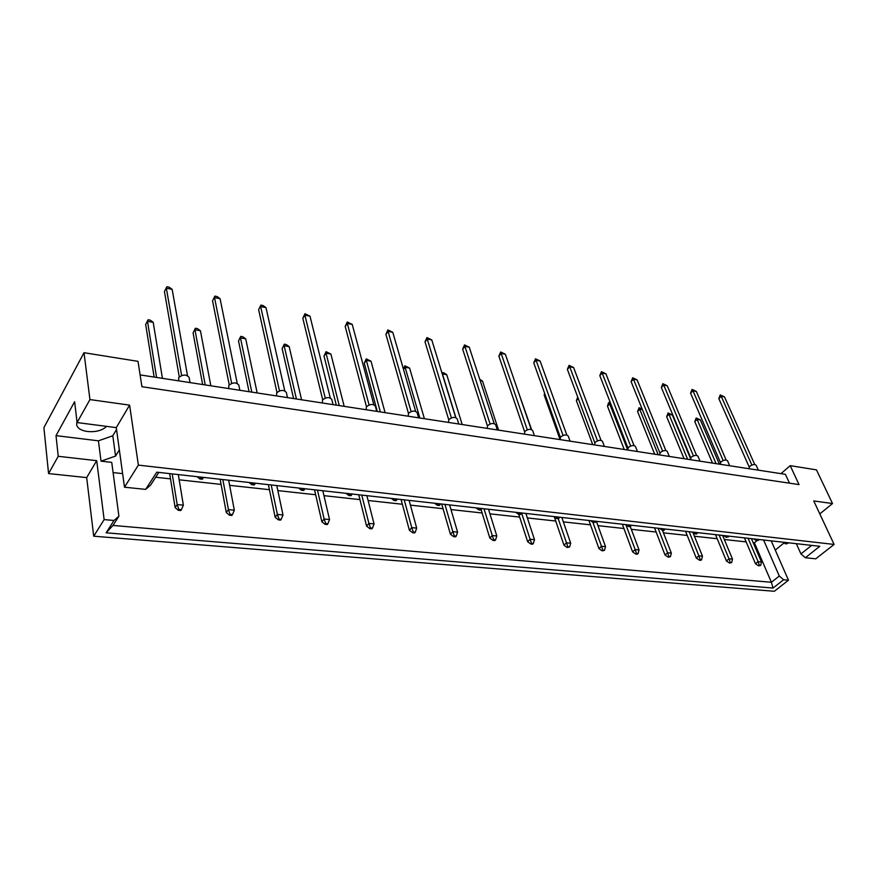 <?xml version="1.0" encoding="UTF-8"?>
<svg xmlns="http://www.w3.org/2000/svg" width="878" height="878" viewBox="0 0 878 878"><rect width="100%" height="100%" fill="white"/><g stroke="black" fill="none" stroke-linecap="round" stroke-linejoin="round"><path stroke-width="1.32" d="M106.479 426.368C99.313 434.39 77.363 433.03 76.638 424.359L76.968 421.451M89.94 399.578L77.099 422.559L116.28 427.63L129.604 405.131L89.94 399.578L84.014 352.715L43.9 427.674L48.575 473.571L86.681 477.61L96.701 460.676L104.142 519.6L113.986 520.478L118.914 516.198L113.01 525.439L771.4 582.279L779.291 576.034L783.593 579.765L773.046 588.062L106.128 532.814L113.986 520.478M118.914 516.198L111.736 462.388L101.025 461.169L115.567 456.077L119.342 449.832M756.88 540.727L754.389 542.791L753.159 542.659M746.146 541.891L724.306 539.498M717.205 538.719L694.41 536.228M687.211 535.437L663.439 532.836M656.14 532.035L631.304 529.313M623.918 528.501L597.973 525.659M590.477 524.846L563.347 521.872M555.741 521.038L527.36 517.932M519.655 517.087L489.946 513.839M482.121 512.982L450.985 509.569M443.05 508.702L410.41 505.135M402.365 504.246L368.101 500.504M359.936 499.604L323.96 495.664M315.663 494.753L277.843 490.615M269.425 489.694L229.63 485.336M221.091 484.404L179.178 479.816M170.508 478.861L155.691 477.248M122.624 473.626L113.097 472.584M775.252 550.089L784.098 542.9M77.099 422.559L74.619 401.685L56.016 435.631L58.233 456.297L96.701 460.676M58.233 456.297L48.575 473.571M156.789 472.177L819.811 546.303L805.345 557.728L815.761 558.814L834.1 544.437L138.373 465.11L124.489 487.202L145.649 489.397L156.789 472.177M86.681 477.61L93.716 536.195L104.142 519.6M93.716 536.195L774.341 591.278L788.477 580.193L783.593 579.765M819.811 513.882L832.52 503.555L813.741 500.932L834.1 544.437M771.213 540.87L788.477 580.193M116.28 427.63L124.489 487.202M129.604 405.131L138.373 465.11M832.52 503.555L816.463 469.862L790.222 465.658L780.97 473.648M790.222 465.658L799.013 484.59L141.918 386.704L138.011 361.352L84.014 352.715M789.476 483.174L785.415 474.329L140.096 374.906M754.389 542.791L771.4 582.279L773.046 588.062M56.016 435.631L98.413 440.822L101.025 461.169M158.819 472.408L150.544 485.172L145.649 489.397M796.335 543.68L800.945 553.919L811.656 545.392M805.345 557.728L800.945 553.919M763.597 540.014L779.291 576.034M98.413 440.822L112.812 435.773L116.533 429.496M112.812 435.773L115.567 456.077M106.128 532.814L113.01 525.439M178.64 380.843L178.717 377.595C182.833 374.291 186.301 374.237 189.11 377.43L189.143 377.606M187.497 375.63L172.143 289.345L166.337 288.214L181.614 375.51M166.864 286.722L164.438 291.54L166.864 286.722L169.18 287.183L172.143 289.345M164.438 291.54L179.266 376.914M200.425 478.06L199.822 478.949L202.335 479.223L202.939 478.334L200.425 478.06L200.063 477.017M203.356 477.391L202.939 478.334M199.822 478.949L197.089 476.688M162.441 378.341L153.2 322.347L147.493 321.326L156.58 377.441M148.064 319.779L145.682 324.509L148.064 319.779L150.347 320.185L153.2 322.347M145.682 324.509L154.133 377.068M178.882 509.47L178.311 510.316L180.78 510.546L181.362 509.712L178.882 509.47L177.18 504.576L183.359 505.19L181.362 509.712M178.311 510.316L175.128 507.594L177.18 504.576L172.209 473.911M183.359 505.19L178.311 474.592M169.663 473.626L175.128 507.594M228.719 388.559L228.818 385.387C232.802 382.226 236.127 382.117 238.805 385.069L238.838 385.244M237.236 383.401L220.071 298.674L214.517 297.598L231.649 383.379M214.88 296.116L212.553 300.836L214.88 296.116L217.096 296.544L220.071 298.674M212.553 300.836L229.224 384.882M252.447 483.855L251.821 484.711L254.214 484.974L254.85 484.118L252.447 483.855L252.096 482.834M255.235 483.185L254.85 484.118M251.821 484.711L249.078 482.494M276.57 395.934L276.713 392.839C280.554 389.799 283.759 389.645 286.316 392.378L286.349 392.554M284.779 390.831L265.979 307.618L260.656 306.576L279.489 390.897M260.876 305.105L258.637 309.725L260.876 305.105L263.005 305.522L265.979 307.618M258.637 309.725L276.987 392.488M302.065 489.375L301.417 490.209L303.7 490.462L304.348 489.628L302.065 489.375L301.725 488.387M304.721 488.717L304.348 489.628M301.417 490.209L298.663 488.047M322.336 402.98L322.533 399.962C326.254 397.043 329.338 396.845 331.774 399.38L331.818 399.556M330.282 397.943L310 316.19L304.896 315.191L325.244 398.085M304.962 313.72L304.896 315.191L302.811 318.264L304.962 313.72L310 316.19M302.811 318.264L322.698 399.753M349.433 494.643L348.764 495.466L350.948 495.708L351.617 494.896L349.433 494.643L349.104 493.677M351.957 494.007L351.617 494.896M348.764 495.466L346.009 493.337M366.17 409.741L366.411 406.788C370.022 403.979 372.996 403.748 375.334 406.108L375.378 406.273M373.852 404.758L352.232 324.41L347.326 323.466L369.078 404.977M347.271 321.996L347.326 323.466L345.197 326.44L347.271 321.996L352.232 324.41M345.197 326.44L366.477 406.701M394.705 499.692L394.024 500.482L396.11 500.712L396.801 499.922L394.705 499.692L394.376 498.748M397.119 499.044L396.801 499.922M394.024 500.482L391.259 498.397M210.83 385.804L200.436 330.776L194.96 329.799L205.222 384.937M195.377 328.251L193.083 332.894L195.377 328.251L197.561 328.646L200.436 330.776M193.083 332.894L202.631 384.542M230.091 514.387L229.498 515.21L231.858 515.441L232.451 514.618L230.091 514.387L228.434 509.613L234.327 510.195L232.451 514.618M229.498 515.21L226.294 512.543L228.434 509.613L222.836 479.564M234.327 510.195L228.664 480.222M220.137 479.267L226.294 512.543M257.166 392.938L245.719 338.853L240.462 337.92L251.799 392.115M240.737 336.373L238.52 340.927L240.737 336.373L242.833 336.757L245.719 338.853M238.52 340.927L249.067 391.698M278.995 519.085L278.37 519.886L280.631 520.105L281.245 519.304L278.995 519.085L277.371 514.42L283.001 514.969L281.245 519.304M278.37 519.886L275.165 517.274L277.371 514.42L271.214 484.974M283.001 514.969L276.779 485.6M268.383 484.656L275.165 517.274M301.582 399.786L289.169 346.612L284.132 345.712L296.424 398.985M284.263 344.176L282.134 348.643L284.263 344.176L286.272 344.538L289.169 346.612M282.134 348.643L293.592 398.557M325.727 523.584L325.09 524.353L327.253 524.561L327.889 523.782L325.727 523.584L324.136 519.008L329.524 519.546L327.889 523.782M325.09 524.353L321.875 521.795L324.136 519.008L317.474 490.144M329.524 519.546L322.808 490.747M314.533 489.814L321.875 521.795M344.187 406.349L330.896 354.053L326.056 353.186L339.248 405.592M326.067 351.661L326.056 353.186L324.015 356.04L326.067 351.661L330.896 354.053M324.015 356.04L336.296 405.131M370.45 527.876L369.792 528.633L371.855 528.83L372.513 528.073L370.45 527.876L368.892 523.409L374.05 523.914L372.513 528.073M369.792 528.633L366.576 526.12L368.892 523.409L361.769 495.093M374.05 523.914L366.872 495.664M358.729 494.753L366.576 526.12M385.091 412.649L371.01 361.209L366.356 360.375L380.35 411.925M366.247 358.861L366.356 360.375L364.271 363.163L366.247 358.861L371.01 361.209M364.271 363.163L377.31 411.453M413.275 531.991L412.616 532.737L414.592 532.924L415.261 532.178L413.275 531.991L411.76 527.623L416.699 528.106L415.261 532.178M412.616 532.737L409.389 530.268L411.76 527.623L404.22 499.845M416.699 528.106L409.115 500.394M401.081 499.494L409.389 530.268M424.403 418.707L409.598 368.091L405.109 367.289L419.838 418.005M403.386 368.958L404.901 365.786L409.598 368.091M404.901 365.786L405.109 367.289L403.496 369.353M454.332 535.942L453.652 536.656L455.55 536.842L456.231 536.118L454.332 535.942L452.839 531.651L457.581 532.123L456.231 536.118M453.652 536.656L450.436 534.241L452.839 531.651L444.926 504.389M457.581 532.123L449.624 504.916M441.711 504.038L450.436 534.241M462.201 424.535L446.737 374.719L442.424 373.951L455.901 417.643M441.886 372.722L443.829 372.766L446.737 374.719M442.106 372.448L442.303 374.094M493.721 539.718L493.03 540.431L494.852 540.607L495.543 539.893L493.721 539.718L492.262 535.525L496.816 535.975L495.543 539.893M493.03 540.431L489.814 538.049L492.262 535.525L484.008 508.768M496.816 535.975L488.519 509.273M481.111 509.679L489.814 538.049M408.182 416.205L408.468 413.329C411.991 410.63 414.855 410.366 417.083 412.561L417.127 412.726M415.634 411.299L392.784 332.312L388.076 331.401L411.091 411.573M387.911 329.93L388.076 331.401L385.903 334.309L387.911 329.93L392.784 332.312M385.903 334.309L408.457 413.351M438.023 504.51L437.332 505.289L439.329 505.508L440.021 504.729L438.023 504.51L437.705 503.588M440.317 503.884L440.021 504.729M437.332 505.289L434.566 503.237M448.482 422.417L448.823 419.607C452.247 417.006 455.024 416.721 457.153 418.751L457.197 418.916M455.715 417.577L431.767 339.907L427.235 339.029L451.391 417.906M426.96 337.569L427.235 339.029L425.018 341.86L426.96 337.569L431.767 339.907M425.018 341.86L448.735 419.717M479.509 509.13L478.795 509.888L480.716 510.096L481.418 509.339L479.509 509.13L479.19 508.219M481.704 508.505L481.418 509.339M478.795 509.888L476.041 507.868M487.18 428.376L487.575 425.632C490.912 423.13 493.601 422.823 495.631 424.711L495.686 424.864M494.215 423.613L469.258 347.205L464.901 346.36L490.1 423.986M464.517 344.911L464.901 346.36L462.651 349.126L464.517 344.911L469.258 347.205M462.651 349.126L487.411 425.819M519.26 513.553L518.547 514.288L520.38 514.497L521.104 513.762L519.26 513.553L518.953 512.675M521.367 512.939L521.104 513.762M518.547 514.288L515.792 512.313M524.364 434.116L524.803 431.427C528.062 429.002 530.663 428.683 532.617 430.45L532.672 430.593M531.212 429.419L505.344 354.24L501.151 353.417L527.294 429.825M500.679 351.979L501.151 353.417L498.869 356.117L500.679 351.979L505.344 354.24M498.869 356.117L524.594 431.68M557.409 517.8L556.685 518.525L558.441 518.722L559.176 517.998L557.409 517.8L557.102 516.933M559.418 517.197L559.176 517.998M556.685 518.525L553.93 516.582M560.131 439.626L560.614 437.003C563.797 434.654 566.321 434.314 568.198 435.971L568.253 436.103M566.804 435.005L540.102 361.012L536.063 360.221L563.061 435.444M535.503 358.784L536.063 360.221L533.747 362.855L535.503 358.784L540.102 361.012M533.747 362.855L560.351 437.31M594.033 521.883L593.298 522.586L595.723 522.07L594.033 521.883L593.737 521.027M595.953 521.28L595.723 522.07M593.298 522.586L590.554 520.676M594.538 444.926L595.086 442.358C598.192 440.097 600.651 439.735 602.451 441.283L602.495 441.414M601.057 440.383L573.608 367.531L569.712 366.774L597.49 440.844M569.076 365.347L569.712 366.774L567.375 369.353L569.076 365.347L573.608 367.531M567.375 369.353L594.768 442.721M629.23 525.801L628.483 526.482L630.108 526.668L630.854 525.977L629.23 525.801L628.933 524.967M631.073 525.209L630.854 525.977M628.483 526.482L625.751 524.605M627.682 450.03L628.286 447.528C631.326 445.333 633.707 444.97 635.442 446.419L635.485 446.54M634.048 445.563L605.919 373.83L602.165 373.095L630.645 446.046M601.452 371.679L602.165 373.095L599.806 375.619L601.452 371.679L605.919 373.83M599.806 375.619L627.913 447.934M663.077 529.566L662.33 530.235L663.889 530.411L664.635 529.741L663.077 529.566L662.791 528.754M664.844 528.984L664.635 529.741M662.33 530.235L659.608 528.391M659.63 454.958L660.278 452.499C663.263 450.381 665.579 449.997 667.236 451.358L667.291 451.479M665.864 450.557L637.121 379.9L633.488 379.197L662.605 451.062M632.709 377.792L633.488 379.197L631.117 381.656L632.709 377.792L637.121 379.9M631.117 381.656L659.872 452.949M695.65 533.198L694.893 533.846L696.408 534.022L697.154 533.363L695.65 533.198L695.365 532.386M697.341 532.617L697.154 533.363M694.893 533.846L692.193 532.035M690.437 459.699L691.129 457.295C694.059 455.243 696.32 454.859 697.911 456.132L697.966 456.253M696.539 455.386L667.236 385.771L663.735 385.091L693.422 455.901M662.89 383.686L663.735 385.091L661.343 387.494L662.89 383.686L667.236 385.771M661.343 387.494L690.69 457.778M727.017 536.688L726.26 537.325L728.477 536.853L727.017 536.688L726.743 535.898M728.652 536.107L728.477 536.853M726.26 537.325L723.571 535.547M720.169 464.275L720.915 461.927C723.779 459.94 725.985 459.545 727.522 460.741L727.566 460.851M726.15 460.039L696.342 391.434L692.961 390.776L723.176 460.566M692.062 389.393L692.961 390.776L690.558 393.135L692.062 389.393L696.342 391.434M690.558 393.135L720.432 462.432M757.253 540.058L756.496 540.683L758.658 540.211L757.253 540.058L756.99 539.279M758.822 539.487L758.658 540.211M756.496 540.683L753.818 538.927M748.89 468.709L749.669 466.405C752.49 464.473 754.63 464.067 756.123 465.197L756.167 465.307M754.751 464.539L724.493 396.922L721.211 396.285L751.897 465.077M720.256 394.902L721.211 396.285L718.808 398.59L720.256 394.902L724.493 396.922M718.808 398.59L749.164 466.931M786.414 543.295L785.656 543.921L787.764 543.449L786.15 542.538M787.917 542.736L787.764 543.449M785.656 543.921L782.989 542.187M498.583 430.143L482.516 381.107L480.189 380.69M479.717 379.241L482.516 381.107M531.541 543.361L530.85 544.042L532.595 544.217L533.297 543.526L531.541 543.361L530.114 539.246L534.493 539.674L533.297 543.526M530.85 544.042L527.634 541.704L530.114 539.246L521.554 512.961M534.493 539.674L525.889 513.443M518.755 514.321L527.634 541.704M531.552 429.529L516.681 387.198M567.89 546.851L567.188 547.521L569.581 547.016L567.89 546.851L566.497 542.813L570.7 543.23L569.581 547.016M567.188 547.521L563.983 545.227L566.497 542.813L558.232 518.7M570.7 543.23L561.832 517.46M554.314 516.857L563.983 545.227M544.92 394.134L544.151 394.979L560.076 439.615M544.151 394.979L544.667 393.399M602.857 550.21L602.143 550.868L604.47 550.363L602.857 550.21L601.485 546.259L605.524 546.654L604.47 550.363M602.143 550.868L598.95 548.607L601.485 546.259L592.902 522.311M605.524 546.654L596.403 521.323M588.918 520.489L598.95 548.607M578.306 398.612L576.374 400.675L577.735 397.086M576.374 400.675L592.727 444.641M636.506 553.447L635.782 554.084L637.34 554.237L638.065 553.59L636.506 553.447L635.156 549.562L639.052 549.946L638.065 553.59M635.782 554.084L632.599 551.867L635.156 549.562L625.86 524.682M639.052 549.946L630.261 526.526M622.326 524.221L632.599 551.867M610.847 404.001L609.782 403.803L607.499 406.185L608.432 403.024L610.287 402.585M607.499 406.185L624.236 449.503M609.069 402.365L627.43 449.284M668.915 556.553L668.191 557.19L670.408 556.696L668.915 556.553L667.587 552.745L671.341 553.118L670.408 556.696M668.191 557.19L665.019 555.006L667.587 552.745L658.072 528.227M671.341 553.118L662.429 530.246M654.516 527.821L665.019 555.006M642.4 409.631L639.875 409.17L637.571 411.497L639.096 407.743L642.158 409.038M637.571 411.497L654.67 454.189M639.096 407.743L658.193 454.727M700.15 559.56L699.426 560.175L700.874 560.318L701.599 559.692L700.15 559.56L698.855 555.818L702.466 556.169L701.599 559.692M699.426 560.175L696.265 558.024L698.855 555.818L689.153 531.695M702.466 556.169L692.918 532.529M685.553 531.3L696.265 558.024M690.393 458.239L672.339 414.965L668.959 414.361L687.628 459.271M668.136 412.945L668.959 414.361L666.643 416.644L668.136 412.945L672.339 414.965M666.643 416.644L684.072 458.722M730.276 562.458L729.541 563.061L731.67 562.589L730.276 562.458L729.003 558.781L732.493 559.121L731.67 562.589M729.541 563.061L726.402 560.943L729.003 558.781L719.137 535.053M732.493 559.121L722.605 535.437M715.515 534.647L726.402 560.943M719.389 464.155L700.37 419.969L697.11 419.388L716.086 463.65M696.221 417.972L697.11 419.388L694.783 421.616L696.221 417.972L700.37 419.969M694.783 421.616L712.497 463.101M759.349 565.245L758.614 565.838L760.699 565.377L759.349 565.245L758.098 561.635L761.467 561.964L760.699 565.377M758.614 565.838L755.497 563.764L758.098 561.635L748.089 538.28M761.467 561.964L751.436 538.664M744.434 537.874L755.497 563.764M189.11 377.43L190.032 382.599M238.805 385.069L239.859 390.271M286.316 392.378L287.501 397.613M331.774 399.38L333.08 404.637M375.334 406.108L376.75 411.365M417.083 412.561L418.608 417.818M457.153 418.751L458.777 424.008M495.631 424.711L497.343 429.946M532.617 430.45L534.417 435.664M568.198 435.971L570.074 441.151M602.451 441.283L604.393 446.441M635.442 446.419L637.45 451.533M667.236 451.358L669.31 456.439M697.911 456.132L700.04 461.18M727.522 460.741L729.695 465.746M756.123 465.197L758.34 470.158"/></g></svg>
